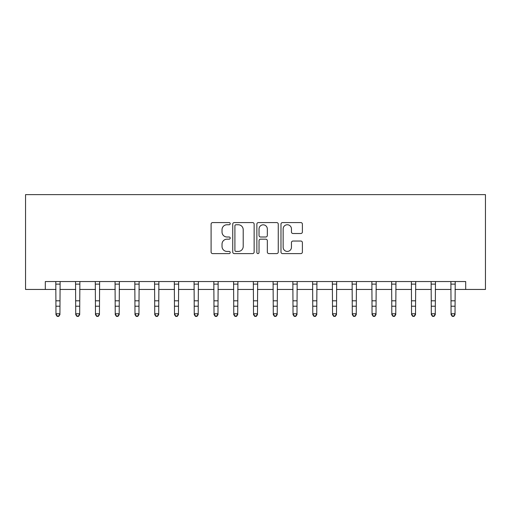 <?xml version="1.0" encoding="UTF-8"?>
<svg xmlns="http://www.w3.org/2000/svg" width="511" height="511" viewBox="0 0 511 511"><rect width="100%" height="100%" fill="white"/><g stroke="black" fill="none" stroke-linecap="round" stroke-linejoin="round"><path stroke-width="0.77" d="M230.212 223.665A1.086 1.086 0 0 0 229.126 222.579L212.646 222.579A1.552 1.552 0 0 0 211.094 224.125L211.094 252.051A1.552 1.552 0 0 0 212.646 253.603L229.126 253.603A1.086 1.086 0 0 0 230.212 252.517A1.086 1.086 0 0 0 229.126 251.431L226.993 251.431A4.963 4.963 0 0 1 222.03 246.468L222.03 244.137A4.963 4.963 0 0 1 226.993 239.174L229.126 239.174A1.086 1.086 0 0 0 230.212 238.088A1.086 1.086 0 0 0 229.126 237.002L226.993 237.002A4.963 4.963 0 0 1 222.03 232.039L222.03 229.714A4.963 4.963 0 0 1 226.993 224.751L229.126 224.751A1.086 1.086 0 0 0 230.212 223.665M300.838 233.514A1.552 1.552 0 0 0 302.391 231.962L302.391 224.125A1.552 1.552 0 0 0 300.838 222.579L282.532 222.579A1.552 1.552 0 0 0 280.98 224.125L280.98 252.051A1.552 1.552 0 0 0 282.532 253.603L300.838 253.603A1.552 1.552 0 0 0 302.391 252.051L302.391 242.591A1.552 1.552 0 0 0 300.838 241.039L293.001 241.039A1.552 1.552 0 0 0 291.449 242.591L291.449 247.279A4.152 4.152 0 0 1 287.303 251.431A4.152 4.152 0 0 1 283.151 247.279L283.151 228.896A4.152 4.152 0 0 1 287.303 224.751A4.152 4.152 0 0 1 291.449 228.896L291.449 231.962A1.552 1.552 0 0 0 293.001 233.514L300.838 233.514M45.307 289.45L45.307 281.548L465.693 281.548L465.693 289.45L485.45 289.45L485.45 194.627L25.55 194.627L25.55 289.45L55.974 289.45M254.139 224.125A1.552 1.552 0 0 0 252.594 222.579L234.287 222.579A1.552 1.552 0 0 0 232.735 224.125L232.735 252.051A1.552 1.552 0 0 0 234.287 253.603L252.594 253.603A1.552 1.552 0 0 0 254.139 252.051L254.139 224.125M258.406 222.579L276.713 222.579A1.552 1.552 0 0 1 278.265 224.125L278.265 252.051A1.552 1.552 0 0 1 276.713 253.603L268.882 253.603A1.552 1.552 0 0 1 267.33 252.051L267.33 240.726A1.552 1.552 0 0 0 265.777 239.174L260.578 239.174A1.552 1.552 0 0 0 259.032 240.726L259.032 252.517A1.086 1.086 0 0 1 257.946 253.603A1.086 1.086 0 0 1 256.861 252.517L256.861 224.125A1.552 1.552 0 0 1 258.406 222.579M59.921 289.45L75.73 289.45M79.678 289.45L95.48 289.45M99.434 289.45L115.237 289.45M119.191 289.45L134.993 289.45M138.947 289.45L154.75 289.45M158.697 289.45L174.507 289.45M178.454 289.45L194.257 289.45M198.211 289.45L214.013 289.45M217.967 289.45L233.77 289.45M237.717 289.45L253.526 289.45M257.474 289.45L273.283 289.45M277.23 289.45L293.033 289.45M296.987 289.45L312.789 289.45M316.743 289.45L332.546 289.45M336.493 289.45L352.303 289.45M356.25 289.45L372.053 289.45M376.007 289.45L391.809 289.45M395.763 289.45L411.566 289.45M415.52 289.45L431.322 289.45M435.27 289.45L451.079 289.45M455.026 289.45L465.693 289.45M235.993 224.751A1.086 1.086 0 0 0 234.907 225.836L234.907 250.345A1.086 1.086 0 0 0 235.993 251.431L238.241 251.431A4.963 4.963 0 0 0 243.204 246.468L243.204 229.714A4.963 4.963 0 0 0 238.241 224.751L235.993 224.751M267.33 228.973A4.152 4.152 0 0 0 263.178 224.827A4.152 4.152 0 0 0 259.032 228.973L259.032 235.45A1.552 1.552 0 0 0 260.578 237.002L265.777 237.002A1.552 1.552 0 0 0 267.33 235.45L267.33 228.973M60.113 281.548L59.921 314.635L58.739 316.373L58.739 316.022L57.155 316.022L57.155 316.373L58.739 316.373M55.788 281.548L55.974 313.754L59.921 313.754L58.739 316.022M57.155 316.373L55.974 314.635L55.974 313.754L57.155 316.022M79.869 281.548L79.678 314.635L78.496 316.373L78.496 316.022L76.912 316.022L76.912 316.373L78.496 316.373M75.539 281.548L75.73 313.754L79.678 313.754L78.496 316.022M76.912 316.373L75.73 314.635L75.73 313.754L76.912 316.022M99.619 281.548L99.434 314.635L98.246 316.373L98.246 316.022L96.668 316.022L96.668 316.373L98.246 316.373M95.295 281.548L95.48 313.754L99.434 313.754L98.246 316.022M96.668 316.373L95.48 314.635L95.48 313.754L96.668 316.022M119.376 281.548L119.191 314.635L118.003 316.373L118.003 316.022L116.425 316.022L116.425 316.373L118.003 316.373M115.052 281.548L115.237 313.754L119.191 313.754L118.003 316.022M116.425 316.373L115.237 314.635L115.237 313.754L116.425 316.022M139.133 281.548L138.947 314.635L137.759 316.373L137.759 316.022L136.181 316.022L136.181 316.373L137.759 316.373M134.808 281.548L134.993 313.754L138.947 313.754L137.759 316.022M136.181 316.373L134.993 314.635L134.993 313.754L136.181 316.022M158.889 281.548L158.697 314.635L157.516 316.373L157.516 316.022L155.932 316.022L155.932 316.373L157.516 316.373M154.558 281.548L154.75 313.754L158.697 313.754L157.516 316.022M155.932 316.373L154.75 314.635L154.75 313.754L155.932 316.022M178.646 281.548L178.454 314.635L177.272 316.373L177.272 316.022L175.688 316.022L175.688 316.373L177.272 316.373M174.315 281.548L174.507 313.754L178.454 313.754L177.272 316.022M175.688 316.373L174.507 314.635L174.507 313.754L175.688 316.022M198.396 281.548L198.211 314.635L197.022 316.373L197.022 316.022L195.445 316.022L195.445 316.373L197.022 316.373M194.071 281.548L194.257 313.754L198.211 313.754L197.022 316.022M195.445 316.373L194.257 314.635L194.257 313.754L195.445 316.022M218.152 281.548L217.967 314.635L216.779 316.373L216.779 316.022L215.201 316.022L215.201 316.373L216.779 316.373M213.828 281.548L214.013 313.754L217.967 313.754L216.779 316.022M215.201 316.373L214.013 314.635L214.013 313.754L215.201 316.022M237.909 281.548L237.717 314.635L236.536 316.373L236.536 316.022L234.958 316.022L234.958 316.373L236.536 316.373M233.584 281.548L233.77 313.754L237.717 313.754L236.536 316.022M234.958 316.373L233.77 314.635L233.77 313.754L234.958 316.022M257.665 281.548L257.474 314.635L256.292 316.373L256.292 316.022L254.708 316.022L254.708 316.373L256.292 316.373M253.335 281.548L253.526 313.754L257.474 313.754L256.292 316.022M254.708 316.373L253.526 314.635L253.526 313.754L254.708 316.022M277.416 281.548L277.23 314.635L276.042 316.373L276.042 316.022L274.464 316.022L274.464 316.373L276.042 316.373M273.091 281.548L273.283 313.754L277.23 313.754L276.042 316.022M274.464 316.373L273.283 314.635L273.283 313.754L274.464 316.022M297.172 281.548L296.987 314.635L295.799 316.373L295.799 316.022L294.221 316.022L294.221 316.373L295.799 316.373M292.848 281.548L293.033 313.754L296.987 313.754L295.799 316.022M294.221 316.373L293.033 314.635L293.033 313.754L294.221 316.022M316.929 281.548L316.743 314.635L315.555 316.373L315.555 316.022L313.978 316.022L313.978 316.373L315.555 316.373M312.604 281.548L312.789 313.754L316.743 313.754L315.555 316.022M313.978 316.373L312.789 314.635L312.789 313.754L313.978 316.022M336.685 281.548L336.493 314.635L335.312 316.373L335.312 316.022L333.728 316.022L333.728 316.373L335.312 316.373M332.354 281.548L332.546 313.754L336.493 313.754L335.312 316.022M333.728 316.373L332.546 314.635L332.546 313.754L333.728 316.022M356.442 281.548L356.25 314.635L355.068 316.373L355.068 316.022L353.484 316.022L353.484 316.373L355.068 316.373M352.111 281.548L352.303 313.754L356.25 313.754L355.068 316.022M353.484 316.373L352.303 314.635L352.303 313.754L353.484 316.022M376.192 281.548L376.007 314.635L374.818 316.373L374.818 316.022L373.241 316.022L373.241 316.373L374.818 316.373M371.867 281.548L372.053 313.754L376.007 313.754L374.818 316.022M373.241 316.373L372.053 314.635L372.053 313.754L373.241 316.022M395.948 281.548L395.763 314.635L394.575 316.373L394.575 316.022L392.997 316.022L392.997 316.373L394.575 316.373M391.624 281.548L391.809 313.754L395.763 313.754L394.575 316.022M392.997 316.373L391.809 314.635L391.809 313.754L392.997 316.022M415.705 281.548L415.52 314.635L414.332 316.373L414.332 316.022L412.754 316.022L412.754 316.373L414.332 316.373M411.381 281.548L411.566 313.754L415.52 313.754L414.332 316.022M412.754 316.373L411.566 314.635L411.566 313.754L412.754 316.022M435.461 281.548L435.27 314.635L434.088 316.373L434.088 316.022L432.504 316.022L432.504 316.373L434.088 316.373M431.131 281.548L431.322 313.754L435.27 313.754L434.088 316.022M432.504 316.373L431.322 314.635L431.322 313.754L432.504 316.022M455.212 281.548L455.026 314.635L453.845 316.373L453.845 316.022L452.261 316.022L452.261 316.373L453.845 316.373M450.887 281.548L451.079 313.754L455.026 313.754L453.845 316.022M452.261 316.373L451.079 314.635L451.079 313.754L452.261 316.022M59.921 300.8L55.974 300.8M59.921 306.223L55.974 306.223M59.921 284.116L55.974 284.116M79.678 300.8L75.73 300.8M79.678 306.223L75.73 306.223M79.678 284.116L75.73 284.116M99.434 300.8L95.48 300.8M99.434 306.223L95.48 306.223M99.434 284.116L95.48 284.116M119.191 300.8L115.237 300.8M119.191 306.223L115.237 306.223M119.191 284.116L115.237 284.116M138.947 300.8L134.993 300.8M138.947 306.223L134.993 306.223M138.947 284.116L134.993 284.116M158.697 300.8L154.75 300.8M158.697 306.223L154.75 306.223M158.697 284.116L154.75 284.116M178.454 300.8L174.507 300.8M178.454 306.223L174.507 306.223M178.454 284.116L174.507 284.116M198.211 300.8L194.257 300.8M198.211 306.223L194.257 306.223M198.211 284.116L194.257 284.116M217.967 300.8L214.013 300.8M217.967 306.223L214.013 306.223M217.967 284.116L214.013 284.116M237.717 300.8L233.77 300.8M237.717 306.223L233.77 306.223M237.717 284.116L233.77 284.116M257.474 300.8L253.526 300.8M257.474 306.223L253.526 306.223M257.474 284.116L253.526 284.116M277.23 300.8L273.283 300.8M277.23 306.223L273.283 306.223M277.23 284.116L273.283 284.116M296.987 300.8L293.033 300.8M296.987 306.223L293.033 306.223M296.987 284.116L293.033 284.116M316.743 300.8L312.789 300.8M316.743 306.223L312.789 306.223M316.743 284.116L312.789 284.116M336.493 300.8L332.546 300.8M336.493 306.223L332.546 306.223M336.493 284.116L332.546 284.116M356.25 300.8L352.303 300.8M356.25 306.223L352.303 306.223M356.25 284.116L352.303 284.116M376.007 300.8L372.053 300.8M376.007 306.223L372.053 306.223M376.007 284.116L372.053 284.116M395.763 300.8L391.809 300.8M395.763 306.223L391.809 306.223M395.763 284.116L391.809 284.116M415.52 300.8L411.566 300.8M415.52 306.223L411.566 306.223M415.52 284.116L411.566 284.116M435.27 300.8L431.322 300.8M435.27 306.223L431.322 306.223M435.27 284.116L431.322 284.116M455.026 300.8L451.079 300.8M455.026 306.223L451.079 306.223M455.026 284.116L451.079 284.116"/></g></svg>
